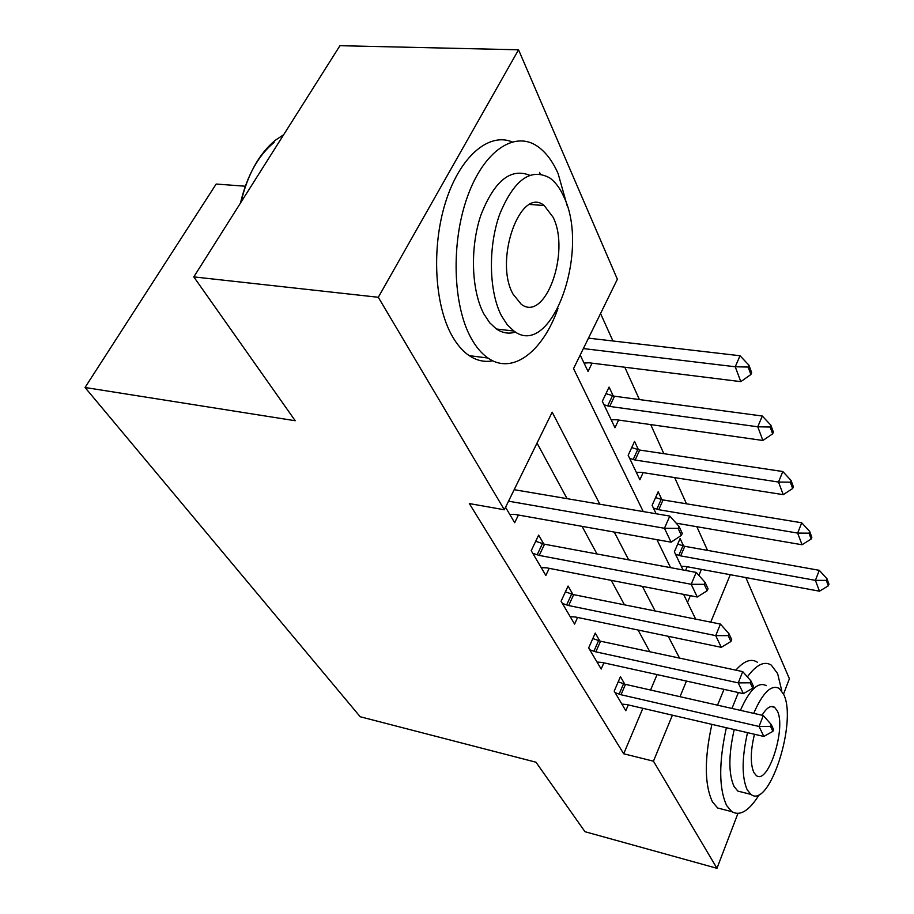 <?xml version="1.0" encoding="UTF-8"?>
<svg xmlns="http://www.w3.org/2000/svg" width="914" height="914" viewBox="0 0 914 914"><rect width="100%" height="100%" fill="white"/><g stroke="black" fill="none" stroke-linecap="round" stroke-linejoin="round"><path stroke-width="1.37" d="M245.306 186.228L216.172 184.045L85.036 387.49L360.207 716.747L535.981 762.219L584.994 831.717L716.976 868.3L653.453 761.179L672.396 715.182M85.036 387.49L295.222 420.737L193.802 276.896L339.939 45.7L518.546 49.79L617.361 279.238L573.546 368.605L643.239 511.577M707.527 550.377L696.834 526.704M686.494 503.808L674.658 477.599M663.85 453.675L650.711 424.599M639.412 399.567L624.81 367.234M612.951 340.979L600.544 313.525M745.847 577.591L789.399 678.725L783.538 694.08M687.511 602.383L690.344 595.665M698.879 575.409L701.415 569.388M580.196 355.032L588.056 371.45L592.078 363.166M613.26 395.991L609.078 387.079L602.326 401.28L614.985 427.729L618.584 420.052M638.486 449.802L634.556 441.405L628.169 455.298L639.891 479.793L643.125 472.641M661.885 499.684L658.171 491.755L652.116 505.351L656.138 513.759M683.626 546.058L680.107 538.552L674.361 551.85L683.032 569.97M685.591 570.45L687.168 566.749M599.858 504.22L552.182 412.168L504.334 509.761L469.328 503.568L623.702 753.787L642.862 708.316M650.574 690.024L657.075 674.589M649.82 651.751L638.086 630.032M624.468 604.828L611.238 580.356M596.979 553.964L582.047 526.338M567.08 498.656L537.032 443.073M505.556 507.281L514.673 522.717L518.409 515.028M543.796 544.058L538.632 535.113L531.217 550.696L545.852 575.466L549.188 568.337M572.941 594.466L568.074 586.045L561.082 601.241L574.586 624.091L577.591 617.453M599.858 641.034L595.254 633.082L588.662 647.9L601.161 669.048L603.88 662.844M624.799 684.186L620.446 676.657L614.208 691.11L625.804 710.738L628.284 704.923M193.802 276.896L378.305 297.279L518.546 49.79M737.929 813.471L716.976 868.3M623.702 753.787L653.453 761.179M504.334 509.761L378.305 297.279M679.536 658.103L668.248 636.304M655.132 610.986L642.405 586.388M628.672 559.859L614.277 532.074M680.016 696.685L686.448 681.079M710.738 622.137L730.275 574.712M656.926 539.648L670.579 567.651M683.592 594.363L695.657 619.109M681.387 535.364L682.267 533.33L679.011 526.35L678.131 528.383L681.387 535.364L671.093 542.173L515.199 514.456L509.772 514.433M508.538 501.18L664.455 528.269L669.802 516.079L679.011 526.35M514.182 489.687L669.802 516.079M671.093 542.173L664.455 528.269L678.131 528.383M584.069 363.109L588.947 362.778L740.808 381.641L735.233 366.765L583.361 348.577M748.143 367.051L750.874 374.523L751.674 372.684L748.943 365.212L748.143 367.051L735.233 366.765L740.054 355.752L588.479 338.146M740.808 381.641L750.874 374.523M748.943 365.212L740.054 355.752M707.219 590.718L708.042 588.742L705.071 582.344L704.237 584.332L707.219 590.718L697.268 597.013L546.526 567.822L541.237 567.663M532.759 553.313L539.249 555.415L691.19 584.286L696.205 572.415L705.071 582.344M535.684 541.294L544.538 544.218L696.205 572.415M697.268 597.013L691.19 584.286L704.237 584.332M730.926 641.491L731.691 639.56L728.961 633.688L728.184 635.618L730.926 641.491L721.283 647.318L575.386 616.996L570.233 616.71M562.407 603.469L568.668 605.559L715.708 635.63L720.426 624.079L728.961 633.688M565.4 591.861L573.661 594.637L720.426 624.079M721.283 647.318L715.708 635.63L728.184 635.618M752.736 688.219L753.467 686.345L750.942 680.93L750.211 682.804L752.736 688.219L743.402 693.646L602.052 662.444L597.025 662.056M589.793 649.797L595.837 651.853L738.249 682.872L742.716 671.619L750.942 680.93M592.82 638.555L600.555 641.205L742.716 671.619M743.402 693.646L738.249 682.872L750.211 682.804M611.215 419.869L615.979 419.686L762.893 440.468L757.763 426.792L609.684 406.433L604.005 404.776M770.114 427.009L772.627 433.864L773.381 432.082L770.868 425.204L770.114 427.009L757.763 426.792L762.31 416.03L614.516 396.23L605.948 393.66M762.893 440.468L772.627 433.864M770.868 425.204L762.31 416.03M636.338 472.355L640.965 472.298L783.241 494.657L778.5 482.044L635.15 460.039L629.655 458.394M790.347 482.192L792.667 488.522L793.375 486.774L791.056 480.444L790.347 482.192L778.5 482.044L782.807 471.533L639.709 450.054L631.711 447.597M783.241 494.657L792.667 488.522M791.056 480.444L782.807 471.533M676.154 523.162L802.035 544.755L797.659 533.079L658.743 509.715L653.419 508.081M809.027 533.17L811.175 539.032L811.849 537.318L809.701 531.457L809.027 533.17L797.659 533.079L801.738 522.797L663.061 499.947L655.578 497.582M802.035 544.755L811.175 539.032M809.701 531.457L801.738 522.797M772.878 731.371L773.575 729.555L771.245 724.539L770.548 726.367L772.878 731.371L763.83 736.444L626.787 704.568L621.874 704.1M615.156 692.721L621.017 694.743L759.066 726.47L763.293 715.525L771.245 724.539M618.207 681.833L625.473 684.358L763.293 715.525M763.83 736.444L759.066 726.47L770.548 726.367M681.296 566.337L685.694 566.474L819.47 591.187L815.402 580.356L680.667 555.883L675.515 554.261M826.336 580.39L828.324 585.828L828.964 584.16L826.976 578.722L826.336 580.39L815.402 580.356L819.275 570.313L684.769 546.321L677.731 544.058M819.47 591.187L828.324 585.828M826.976 578.722L819.275 570.313M240.462 203.079C247.008 175.728 258.205 155.517 274.074 142.435M283.683 134.701L275.388 140.219C259.142 153.598 247.648 174.311 240.919 202.36M567.457 206.713L558.1 173.58C552.639 161.184 545.784 152.112 537.546 146.366C514.662 130.291 483.712 150.73 467.328 197.024C450.796 243.113 452.933 305.573 471.11 338.111C476.034 347.034 481.667 353.672 488.007 358.037C512.457 375.277 542.733 351.776 557.963 308.509M512.08 141.864C488.659 132.222 459.902 156.637 445.655 201.937C431.305 247.1 434.504 304.922 452.053 335.815C457.057 344.681 462.781 351.296 469.213 355.649C476.765 360.653 484.626 362.367 492.783 360.802M515.519 332.079C508.892 334.113 502.529 333.096 496.428 329.006L489.721 322.802L483.883 313.959C471.396 290.732 469.842 247.843 480.821 215.293C494.188 181.052 510.446 167.708 529.617 175.237M563.835 196.773C560.008 188.158 555.278 181.852 549.611 177.853C530.623 167.639 513.965 179.795 499.65 214.322C487.87 247.283 488.944 292.023 501.558 315.947L507.316 324.824L513.931 331.051C551.428 359.773 590.41 251.019 563.835 196.773M513.005 294.057L521.186 304.213C545.201 323.03 570.679 252.036 553.119 217.269L544.173 205.524C520.592 185.519 493.777 260.079 513.005 294.057M540.243 174.014L539.534 172.403M781.813 691.041L777.631 673.607L771.325 665.152C764.412 660.719 756.426 664.627 747.355 676.874M738.398 692.549L731.965 708.441M726.344 727.727C718.735 762.642 718.838 788.599 726.676 805.577L731.794 811.655C740.191 816.453 749.4 810.684 759.42 794.357M757.329 662.204C751.137 658.217 743.996 660.868 735.873 670.156M724.002 689.362L717.524 705.174M711.88 724.368C704.283 759.123 704.488 784.977 712.497 801.932L717.707 808.022L724.642 809.804M742.854 792.347L737.861 791.101L734.045 786.486C728.447 773.838 728.492 754.861 734.205 729.555M740.42 710.349C749.571 689.659 758.197 681.421 766.298 685.649M747.503 732.651C741.791 758.06 741.677 777.106 747.172 789.776L750.908 794.38C769.325 809.461 797.556 721.306 783.629 694.309L779.288 688.459C771.313 684.255 762.79 692.561 753.696 713.354M754.473 734.273C750.451 751.057 750.223 763.773 753.799 772.41L756.278 775.518C768.068 785.423 786.451 728.138 777.3 710.898L774.569 707.276C770.879 705.014 766.697 707.664 762.013 715.228M539.249 555.415L544.538 544.218M537.135 554.844L542.436 543.659M568.668 605.559L573.661 594.637M566.634 604.977L571.627 594.066M595.837 651.853L600.555 641.205M593.871 651.282L598.59 640.634M612.471 395.762L607.639 405.953M614.516 396.23L609.684 406.433M637.732 449.574L633.162 459.559M639.709 450.054L635.15 460.039M661.153 499.455L656.823 509.224M663.061 499.947L658.743 509.715M621.017 694.743L625.473 684.358M619.098 694.172L623.565 683.786M682.918 545.829L678.805 555.392M684.769 546.321L680.667 555.883M529.846 204.462L544.173 205.524M496.428 329.006L513.931 331.051M488.007 358.037L469.213 355.649M771.165 706.522L774.569 707.276M737.861 791.101L750.908 794.38M731.794 811.655L717.707 808.022"/></g></svg>

